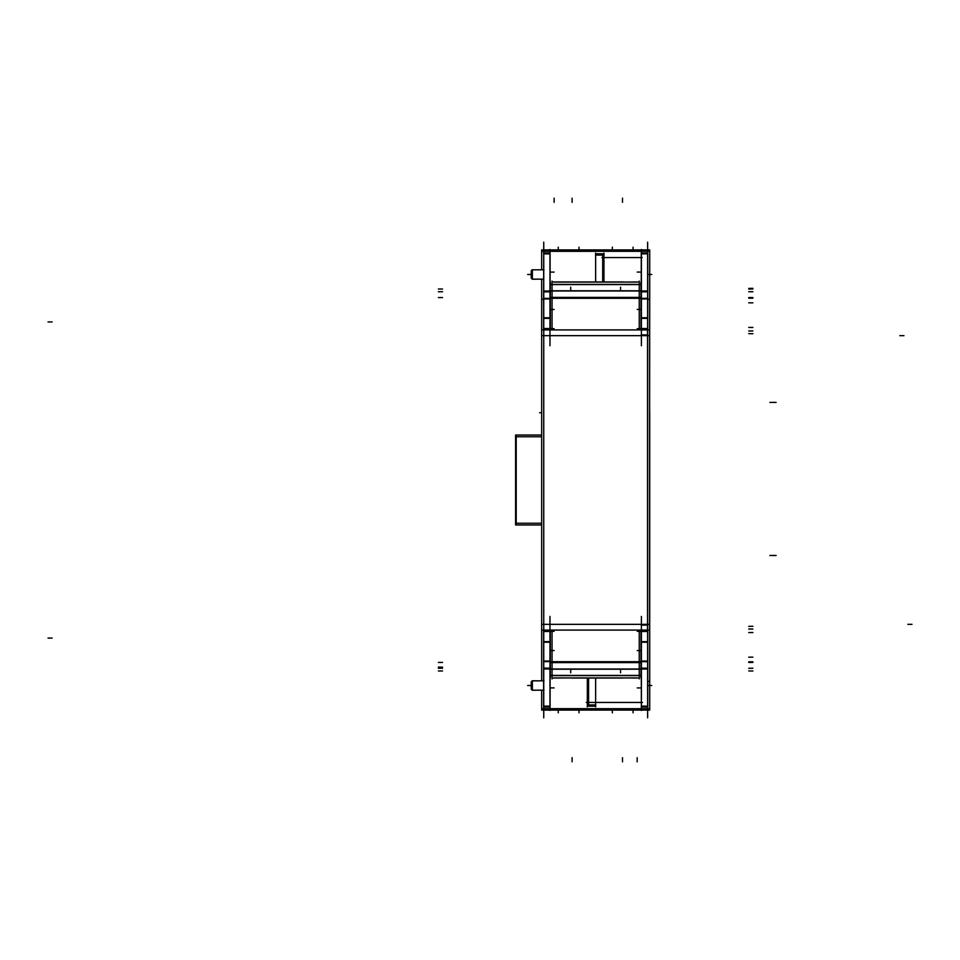 <?xml version="1.0" encoding="UTF-8"?>
<svg xmlns="http://www.w3.org/2000/svg" width="960" height="960" viewBox="0 0 960 960"><rect width="100%" height="100%" fill="white"/><g stroke="black" fill="none" stroke-linecap="round" stroke-linejoin="round"><path stroke-width="1.44" d="M543.624 269.808L532.092 269.82L532.092 279.156L543.624 279.144M532.368 269.772L531.24 270.888L531.24 278.076L532.368 279.192L543.624 279.156L532.368 279.192L543.624 279.156L532.368 279.156L532.368 269.772L531.24 270.888L532.092 269.82L543.972 269.808L532.092 269.808M532.092 278.928L531.24 277.896M543.624 680.856L532.092 680.844L543.972 680.844L532.092 680.844L532.092 690.192L543.624 690.18L532.368 690.228L532.368 680.808L543.624 680.844L532.368 680.844L531.24 681.924L532.368 680.808M532.092 680.856L531.24 681.936L531.24 689.112L532.092 689.964M543.744 717.816L543.744 242.184M647.748 299.34L649.704 299.34L649.704 249.9L541.668 249.9L541.668 269.808M541.668 680.844L541.668 524.964L515.592 524.964L515.592 435.036L541.668 435.036L541.668 279.156M649.62 410.004L649.704 299.34M541.668 299.34L543.624 299.34M649.62 412.38L649.704 410.004M647.748 681.348L649.704 681.348L649.704 412.38M649.704 681.348L649.704 710.1L541.668 710.1L541.668 690.192M542.7 708.66L596.676 708.66M549.972 708.66L550.092 706.98L543.624 706.98L543.744 708.66M543.624 706.14L550.092 706.14M543.624 706.98L543.624 668.136L550.092 668.136L550.092 661.056L543.624 661.056L543.624 668.136M550.092 706.98L550.092 668.136M543.624 668.988L550.092 668.988M543.624 661.632L550.092 661.632L550.092 641.64L543.624 641.64L543.624 661.632M543.624 642.216L550.092 642.216L550.092 631.116L543.624 631.116L543.624 642.216M543.624 630.096L543.624 631.464L550.092 631.464L550.092 630.096M549.972 345.768L549.972 249.48M548.148 251.34L548.148 250.572L643.224 250.572L643.224 251.316M542.7 251.34L596.676 251.34M543.624 253.86L550.092 253.86M543.624 291.864L550.092 291.864L550.092 298.944L543.624 298.944L543.744 251.34M549.972 251.34L550.092 253.02L543.624 253.02M550.092 291.864L550.092 253.02M543.624 291.012L550.092 291.012M543.624 318.36L550.092 318.36L550.092 298.368L543.624 298.368L543.624 318.36M543.624 328.884L550.092 328.884L550.092 317.784L543.624 317.784L543.624 328.884M543.624 329.904L543.624 328.536L550.092 328.536L550.092 329.904M648.66 251.316L594.6 251.316M647.628 242.172L647.628 717.828M648.66 708.684L594.6 708.684M548.148 708.66L548.148 709.416L643.224 709.416L643.224 708.684M549.972 710.472L549.972 616.428M641.4 249.456L641.4 345.768M641.4 251.316L641.268 252.996L647.748 252.996L647.628 251.316M647.748 253.836L641.268 253.836M647.748 252.996L647.748 291.828L641.268 291.828L641.268 298.92L647.748 298.92L647.748 291.828M641.268 252.996L641.268 291.828M647.748 290.976L641.268 290.976M647.748 298.332L641.268 298.332L641.268 318.36L647.748 318.36L647.748 298.332M647.748 317.784L641.268 317.784L641.268 328.884L647.748 328.884L647.748 317.784M647.748 329.904L647.748 328.536L641.268 328.536L641.268 329.904M647.748 334.896L641.268 334.896M541.668 624.324L649.62 624.324M541.668 630.096L541.668 329.904L649.62 329.904L649.62 630.096L541.668 630.096M649.62 335.676L541.668 335.676M647.544 630.096L647.544 329.904M647.748 625.104L641.268 625.104M647.748 630.096L647.748 631.464L641.268 631.464L641.268 630.096M647.748 631.116L641.268 631.116L641.268 642.216L647.748 642.216L647.748 631.116M647.748 641.64L641.268 641.64L641.268 661.668L647.748 661.668L647.748 641.64M641.268 668.172L647.748 668.172L647.748 661.08L641.268 661.08L641.4 708.684M647.748 669.024L641.268 669.024M647.748 668.172L647.748 707.004L641.268 707.004M647.748 706.164L641.268 706.164M647.748 707.004L647.628 708.684M641.4 616.428L641.4 710.496M554.172 677.916L637.116 677.916M622.776 677.916L638.004 678.036M553.272 678.036L571.824 677.916M570.732 669.216L570.732 672.828M620.556 669.216L620.556 672.828M639.24 630.096L639.24 678.924M552.048 630.096L552.048 678.924M640.98 630.096L640.98 662.604L550.308 662.604L550.308 669.216L640.98 669.216L640.98 662.604M550.308 630.096L550.308 662.604M640.98 661.704L550.308 661.704M550.308 669.012L640.98 669.012L640.98 675.612L550.308 675.612L550.308 669.012M640.98 677.916L640.98 675.396L550.308 675.396L550.308 677.916M622.776 678.048L571.824 678.048M620.556 290.784L620.556 287.172M639.24 329.904L639.24 281.076M553.272 281.964L623.832 281.952M570.78 281.952L571.824 282.084M637.116 282.084L554.172 282.084M622.776 282.084L638.004 281.952M640.98 282.084L640.98 284.604L550.308 284.604L550.308 282.084M552.048 329.904L552.048 281.076M570.732 290.784L570.732 287.172M640.98 297.396L550.308 297.396L550.308 290.784L640.98 290.784L640.98 329.904M550.308 297.396L550.308 329.904M640.98 298.296L550.308 298.296M550.308 284.388L640.98 284.388L640.98 290.988L550.308 290.988L550.308 284.388M642.456 702.456L587.532 702.456M586.26 702.432L641.268 702.432M595.644 706.86L595.644 678.048M587.34 706.86L587.34 678.048M588.588 678.048L588.588 705.612M595.788 704.952L588.444 704.952M587.172 706.176L595.812 706.176M601.932 257.568L642.168 257.568M603.948 253.116L603.948 281.952M602.7 281.952L602.7 254.412M595.644 253.116L595.644 281.952M604.116 253.8L595.476 253.8M595.5 255.072L602.844 255.072M531.288 270.708L531.288 278.256M532.368 279.192L531.24 278.064M531.288 681.744L531.288 689.292M531.24 689.112L532.368 690.228L531.24 688.932M541.668 523.236L515.592 523.236M541.668 436.764L515.592 436.764M516.204 435.036L516.204 524.964M549.972 706.236L543.744 706.236L549.972 706.236M549.972 668.892L543.744 668.892L549.972 668.892M549.972 661.248L543.744 661.248L549.972 661.248M549.972 642.024L543.744 642.024L549.972 642.024M543.744 631.332L549.972 631.332L543.744 631.332M549.972 253.764L543.744 253.764L549.972 253.764M549.972 291.108L543.744 291.108L549.972 291.108M549.972 298.752L543.744 298.752L549.972 298.752M549.972 317.976L543.744 317.976L549.972 317.976M543.744 328.668L549.972 328.668L543.744 328.668M641.4 253.74L647.628 253.74L641.4 253.74M641.4 291.084L647.628 291.084L641.4 291.084M641.4 298.716L647.628 298.716L641.4 298.716M641.4 317.976L647.628 317.976L641.4 317.976M647.628 328.668L641.4 328.668L647.628 328.668M647.628 631.332L641.4 631.332L647.628 631.332M641.4 642.024L647.628 642.024L641.4 642.024M641.4 661.284L647.628 661.284L641.4 661.284M641.4 668.916L647.628 668.916L641.4 668.916M641.4 706.26L647.628 706.26L641.4 706.26M639.24 661.884L552.048 661.884L639.24 661.884M639.24 669.132L552.048 669.132L639.24 669.132M639.24 675.492L552.048 675.492L639.24 675.492M639.24 298.116L552.048 298.116L639.24 298.116M639.24 290.868L552.048 290.868L639.24 290.868M639.24 284.508L552.048 284.508L639.24 284.508M543.624 690.192L532.368 690.192M774.024 402.396L769.872 402.396M541.668 412.716L539.592 412.716M774.024 555.48L769.872 555.48M550.092 687.9L554.124 687.9M550.092 650.556L554.124 650.556M550.092 631.332L554.124 631.332M550.092 272.1L554.124 272.1M550.092 309.444L554.124 309.444M550.092 328.668L554.124 328.668M641.268 272.076L637.248 272.076M641.268 309.408L637.248 309.408M641.268 328.668L637.248 328.668M907.848 624.324L912 624.324M903.96 335.676L899.808 335.676M641.268 631.332L637.248 631.332M641.268 650.592L637.248 650.592M641.268 687.924L637.248 687.924M637.164 761.832L637.164 757.68M752.904 626.316L748.752 626.352M752.904 668.244L748.752 668.28M752.904 670.992L748.752 670.956M438.384 668.244L442.536 668.28M438.384 667.08L442.536 667.14M752.892 662.46L748.74 662.436M438.384 670.992L442.536 670.956M438.384 662.46L442.536 662.436M752.904 629.052L748.752 629.016M752.892 632.544L748.74 632.58L752.892 632.544M752.892 661.812L748.74 661.812M640.98 669.132L550.308 669.132M752.892 657.156L748.74 657.156M622.524 761.808L622.488 757.656L622.524 761.808M572.076 761.808L572.112 757.656L572.076 761.808M52.152 638.064L48 638.064L52.152 638.064M752.904 330.948L748.752 330.984L752.904 330.948M752.904 333.684L748.752 333.648L752.904 333.684M752.892 297.54L748.74 297.564M438.384 291.756L442.536 291.72L438.384 291.756M752.904 289.008L748.752 289.044L752.904 289.008M438.384 289.008L442.536 289.044M752.904 291.756L748.752 291.72M554.124 198.168L554.124 202.32M752.892 302.844L748.74 302.844M640.98 284.508L550.308 284.508M438.384 297.54L442.536 297.564M752.892 298.188L748.74 298.188M640.98 298.116L550.308 298.116M622.524 198.192L622.488 202.344L622.524 198.192M572.076 198.192L572.112 202.344L572.076 198.192M752.904 288.348L748.752 288.408M752.892 327.456L748.74 327.42L752.892 327.456M52.152 321.936L48 321.936L52.152 321.936M633.096 709.416L633.096 712.836L633.096 709.416M776.112 555.48L771.96 555.48M612.336 709.416L612.336 712.836L612.336 709.416M776.112 402.396L771.96 402.396M647.748 685.524L651.78 685.524L647.748 685.524M647.748 274.476L651.78 274.476L647.748 274.476M633.096 250.572L633.096 247.164L633.096 250.572M612.336 250.572L612.336 247.164L612.336 250.572M558.276 250.572L558.276 247.188L558.276 250.572M579.036 250.572L579.036 247.188L579.036 250.572M558.276 709.416L558.276 712.812L558.276 709.416M579.036 709.416L579.036 712.812L579.036 709.416M527.652 274.476L531.24 274.476L527.652 274.476M532.32 690.192L543.972 690.192L532.32 690.192M527.652 685.524L531.24 685.524L527.652 685.524"/></g></svg>
